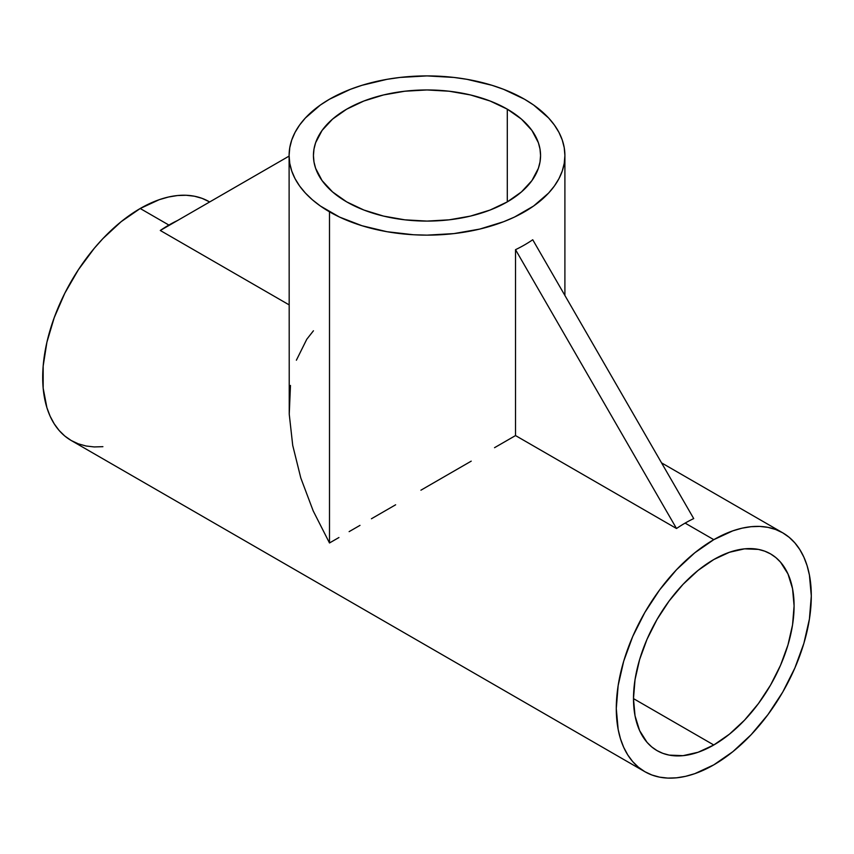 <?xml version="1.0" encoding="UTF-8"?>
<svg xmlns="http://www.w3.org/2000/svg" width="854" height="854" viewBox="0 0 854 854"><rect width="100%" height="100%" fill="white"/><g stroke="black" fill="none" stroke-linecap="round" stroke-linejoin="round"><path stroke-width="1.28" d="M713.795 744.987L633.487 698.625L635.034 679.635L639.603 659.608L647.022 639.294L657.014 619.47L669.173 600.917L683.061 584.328L698.124 570.355L713.795 559.53A113.561 65.566 -60 0 1 770.575 553.904A113.561 65.566 -60 0 1 787.975 644.909A113.561 65.566 -60 0 1 713.795 744.987L698.124 752.246L683.061 755.662L669.173 755.107L662.853 753.345L657.014 750.602L651.719 746.919L647.022 742.318L639.603 730.576L635.034 715.823L633.487 698.615L713.795 744.987A113.561 65.566 -60 0 1 657.014 750.602A113.561 65.566 -60 0 1 639.603 659.608A113.561 65.566 -60 0 1 713.795 559.53L729.455 552.271L744.517 548.844L758.405 549.4L764.736 551.172L770.575 553.904L775.87 557.598L780.556 562.199L787.975 573.941L792.555 588.694L794.092 605.892L792.555 624.872L787.975 644.909L780.556 665.223L770.575 685.036L758.405 703.6L744.517 720.178L729.455 734.152L713.795 744.987M507.297 109.163L507.297 201.886L490.089 210.041L470.458 216.094L449.151 219.83L427 221.09L404.849 219.83L383.542 216.094L363.911 210.041L346.703 201.886A113.561 65.566 180 0 1 313.439 155.524A113.561 65.566 180 0 1 383.542 94.943A113.561 65.566 180 0 1 507.297 109.163L521.42 119.09L531.914 130.427L538.383 142.725L540.016 149.098L540.561 155.524L540.016 161.95L538.383 168.313L531.914 180.61L521.42 191.947L507.297 201.886L507.297 109.163A113.561 65.566 180 0 1 540.561 155.524A113.561 65.566 180 0 1 470.458 216.094A113.561 65.566 180 0 1 346.703 201.886L332.58 191.947L322.086 180.61L315.617 168.313L313.984 161.95L313.439 155.524L313.984 149.098L315.617 142.725L322.086 130.427L332.58 119.09L346.703 109.163L363.911 101.007L383.542 94.943L404.849 91.218L427 89.958L449.151 91.218L470.458 94.943L490.089 101.007L507.297 109.163M515.528 249.678A137.9 79.614 0 0 0 532.736 239.75L693.715 518.581A137.9 79.614 120 0 0 685.111 523.107A137.9 79.614 120 0 0 676.507 528.509L515.528 435.572L515.528 249.678L676.507 528.509L515.528 435.572L494.53 447.688L515.528 435.572L515.528 249.678A137.9 79.614 0 0 0 532.736 239.75L693.715 518.581A137.9 79.614 120 0 0 685.111 523.107L713.795 539.664L685.111 523.107A137.9 79.614 120 0 0 676.507 528.509L515.528 249.678M471.216 461.149L446.396 475.475L471.216 461.149M420.915 490.196L446.396 475.475L420.915 490.196M371.426 518.762L395.637 504.789L371.426 518.762M349.126 531.636L359.993 525.37L349.126 531.636M289.1 155.524L289.762 163.327L291.748 171.056L295.036 178.635L299.594 185.991L305.38 193.047L312.34 199.751L320.399 206.027L339.518 217.065L362 225.734L386.969 231.712L413.485 234.754L427 235.138L453.901 233.601L479.767 229.075L503.614 221.72L514.482 217.065L533.601 206.027L548.62 193.047L554.406 185.991L558.964 178.635L562.252 171.056L564.238 163.327L564.9 155.524L564.238 147.721L562.252 139.992L558.964 132.413L554.406 125.058L548.62 117.991L533.601 105.01L524.505 99.224L503.614 89.328L492 85.304L467.031 79.337L453.901 77.436L427 75.91L400.099 77.436L386.969 79.337L362 85.304L350.386 89.328L329.495 99.224L320.399 105.01L305.38 117.991L299.594 125.058L295.036 132.413L291.748 139.992L289.762 147.721L289.1 155.524L289.239 414.169L292.719 445.372L300.8 477.984L313.194 510.895L329.495 542.973L329.495 211.813A137.9 79.614 180 0 1 289.1 155.524A137.9 79.614 180 0 1 374.233 81.963A137.9 79.614 180 0 1 524.505 99.224A137.9 79.614 180 0 1 564.9 155.524A137.9 79.614 180 0 1 479.767 229.075A137.9 79.614 180 0 1 329.495 211.813L329.495 542.973L338.931 537.529L329.495 542.973L313.194 510.895L300.8 477.984L292.719 445.372L289.239 414.169L290.477 385.453M644.845 771.685L651.933 775.005L659.619 777.151L667.828 778.09L676.475 777.823L685.484 776.35L694.772 773.671L713.795 764.853L732.817 751.701L751.104 734.739L767.959 714.595L782.744 692.071L794.871 667.999L803.881 643.34L809.421 619.011L811.3 595.964L809.421 575.073L807.105 565.7L803.881 557.16L799.782 549.528L794.871 542.898L789.171 537.315L782.744 532.832L775.645 529.512L767.959 527.366L759.761 526.416L751.104 526.694L742.094 528.167L732.817 530.846L713.795 539.664L694.772 552.805L676.475 569.778L659.619 589.911L644.845 612.446L632.718 636.508L623.708 661.177L618.157 685.506L616.278 708.553L618.157 729.433L620.484 738.817L623.708 747.357L627.797 754.979L632.718 761.619L638.418 767.202L644.845 771.685A137.9 79.614 -60 0 1 623.708 661.177A137.9 79.614 -60 0 1 713.795 539.664A137.9 79.614 -60 0 1 782.744 532.832A137.9 79.614 -60 0 1 803.881 643.329A137.9 79.614 -60 0 1 713.795 764.853A137.9 79.614 -60 0 1 644.845 771.685L71.256 440.525L64.829 436.052L59.129 430.469L54.218 423.83L50.119 416.197L46.895 407.657L43.17 388.164L43.17 366.088L46.895 342.294L54.218 317.677L64.829 293.189L78.355 269.779L94.239 248.343L102.896 238.618L121.183 221.656L140.205 208.504L159.228 199.687L168.516 197.018L177.525 195.534L186.172 195.267L194.381 196.207L202.067 198.352L209.155 201.683A137.9 79.614 120 0 0 140.205 208.504L168.889 225.061A137.9 79.614 -60 0 0 160.285 230.473L289.1 156.101L160.285 230.473L289.1 304.846L160.285 230.473A137.9 79.614 -60 0 1 168.889 225.061L140.205 208.504A137.9 79.614 120 0 0 50.119 330.028A137.9 79.614 120 0 0 71.256 440.525L78.355 443.856L86.04 446.001L94.239 446.941L102.896 446.674M296.381 360.207L306.767 339.284L313.439 330.786M168.889 225.061A137.9 79.614 -60 0 1 177.493 220.535A137.9 79.614 -60 0 0 168.889 225.061M564.9 295.463L564.9 155.524M661.551 462.868L782.744 532.832"/></g></svg>

